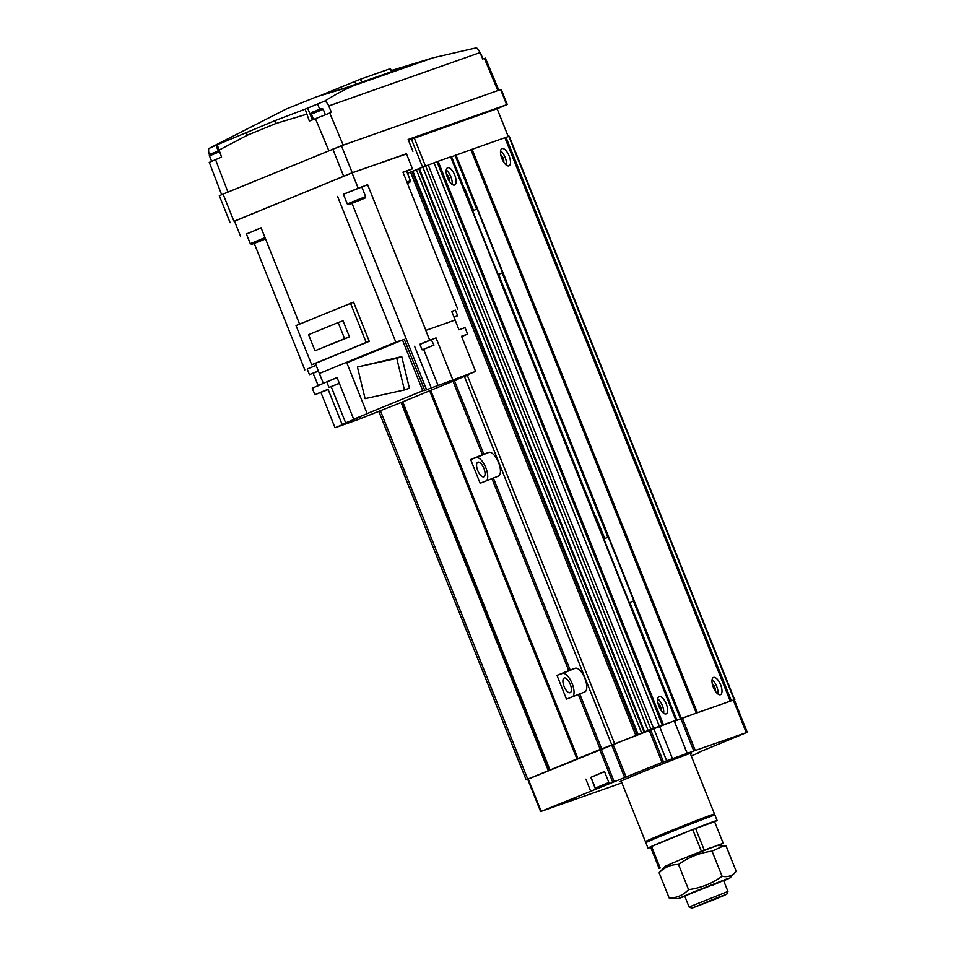 <?xml version="1.0" encoding="UTF-8"?>
<svg xmlns="http://www.w3.org/2000/svg" width="956" height="956" viewBox="0 0 956 956"><rect width="100%" height="100%" fill="white"/><g stroke="black" fill="none" stroke-linecap="round" stroke-linejoin="round"><path stroke-width="1.43" d="M483.903 468.416A7.911 3.262 67.7 0 0 477.821 462.19A7.911 3.262 67.7 0 0 477.749 470.591A7.911 3.262 67.7 0 0 483.82 476.817A7.911 3.262 67.7 0 0 483.903 468.416M570.242 684.269A7.911 3.262 67.7 0 0 564.16 678.043A7.911 3.262 67.7 0 0 564.076 686.444A7.911 3.262 67.7 0 0 570.158 692.67A7.911 3.262 67.7 0 0 570.242 684.269M500.574 150.857A9.297 3.836 -112.3 0 1 505.186 157.561A9.297 3.836 -112.3 0 1 506.465 165.221M509.106 155.959A9.297 3.836 67.7 0 0 501.948 148.634A9.297 3.836 67.7 0 0 501.852 158.517A9.297 3.836 67.7 0 0 508.998 165.842A9.297 3.836 67.7 0 0 509.106 155.959M500.801 155.051A4.183 1.733 -112.3 0 1 503.191 158.266A4.183 1.733 -112.3 0 1 503.669 162.078M657.74 698.872A9.297 3.836 -112.3 0 1 662.353 705.576A9.297 3.836 -112.3 0 1 663.631 713.224M666.272 703.963A9.297 3.836 67.7 0 0 659.114 696.637A9.297 3.836 67.7 0 0 659.019 706.52A9.297 3.836 67.7 0 0 666.177 713.845A9.297 3.836 67.7 0 0 666.272 703.963M657.967 703.066A4.183 1.733 -112.3 0 1 660.357 706.269A4.183 1.733 -112.3 0 1 660.847 710.081M446.225 170.037A9.297 3.836 -112.3 0 1 450.838 176.741A9.297 3.836 -112.3 0 1 452.116 184.389M454.745 175.127A9.297 3.836 67.7 0 0 447.599 167.802A9.297 3.836 67.7 0 0 447.504 177.685A9.297 3.836 67.7 0 0 454.65 185.01A9.297 3.836 67.7 0 0 454.745 175.127M446.452 174.231A4.183 1.733 -112.3 0 1 448.842 177.446A4.183 1.733 -112.3 0 1 449.32 181.246M712.101 679.692A9.297 3.836 -112.3 0 1 716.701 686.396A9.297 3.836 -112.3 0 1 717.98 694.056M720.621 684.795A9.297 3.836 67.7 0 0 713.463 677.469A9.297 3.836 67.7 0 0 713.367 687.352A9.297 3.836 67.7 0 0 720.525 694.677A9.297 3.836 67.7 0 0 720.621 684.795M712.316 683.887A4.183 1.733 -112.3 0 1 714.706 687.101A4.183 1.733 -112.3 0 1 715.196 690.913M486.604 480.641A12.787 5.282 67.7 0 0 485.218 466.373A12.787 5.282 67.7 0 0 476.076 457.637L470.639 459.549L480.139 483.294L498.315 476.16A12.787 5.282 67.7 0 0 498.411 476.112A12.787 5.282 67.7 0 0 498.494 462.405A12.787 5.282 67.7 0 0 488.815 452.415L483.832 454.172L454.554 380.954M470.639 459.549L483.832 454.172M572.931 696.494A12.787 5.282 67.7 0 0 571.557 682.226A12.787 5.282 67.7 0 0 562.415 673.478L556.978 675.402L566.478 699.147L584.642 692.001A12.787 5.282 67.7 0 0 584.749 691.965A12.787 5.282 67.7 0 0 584.833 678.258A12.787 5.282 67.7 0 0 575.154 668.268L570.17 670.025L493.332 477.916M556.978 675.402L570.17 670.025M412.311 171.399L407.483 173.311M412.454 171.447L418.788 168.913M674.279 720.955L662.293 725.078L436.952 161.707L418.812 168.698M436.952 161.707L438.075 161.277L663.285 724.696M675.94 720.262L450.67 156.868L438.087 161.301M733.67 700.007L696.255 713.092L470.926 149.722L451.316 156.892L464.246 189.121M470.926 149.722L472.049 149.291L697.247 712.71M730.229 701.107L504.888 137.736L472.049 149.327L697.378 712.662M504.888 137.736L506.011 137.317L731.221 700.724M734.531 699.613L509.201 136.242L506.023 137.341M734.327 699.947L509.273 136.409M637.234 734.889L527.7 779.271M734.853 699.708L733.706 700.103M696.255 713.092L674.386 721.242L680.863 718.601L693.817 750.974L662.042 762.41L540.606 811.548L621.914 782.868M662.293 725.078L644.093 732.081M548.314 770.655L401.066 402.524L456.813 379.651M641.691 733.061L416.434 169.869M653.593 728.364L428.252 164.994M526.159 779.809L378.827 411.45M527.736 779.08L380.44 410.817M464.21 189.133L450.754 157.095M644.045 732.093L418.704 168.722L411.893 171.518M508.245 136.553L497.108 108.721L408.475 140.269M411.355 139.086L422.576 167.121M414.223 137.963L425.432 165.997M561.734 803.375L576.289 797.746L561.734 803.375M604.539 771.647L590.987 777.252L595.301 788.043L608.984 782.749M608.864 782.45L595.301 788.043M690.399 753.758A38.599 0.729 158.2 0 0 691.618 753.041A38.599 0.729 158.2 0 0 640.747 772.699A38.599 0.729 158.2 0 0 619.954 781.709A38.599 0.729 158.2 0 0 621.316 781.387M608.9 782.558L603.953 784.482M608.554 782.809L604.025 784.661M591.023 777.336L604.491 771.516L609.235 783.394M585.873 779.152L590.617 791.018M698.238 752.539L747.257 732.284L693.817 750.974M687.089 753.292L674.243 720.884L599.723 749.612L527.664 779.164L540.606 811.548M746.6 732.32L733.646 699.947L680.863 718.601M747.257 732.284L734.316 699.912L733.718 700.127M601.157 749.05L614.099 781.422M599.723 749.612L612.665 781.984M611.792 745.298L624.746 777.67M613.226 744.736L626.18 777.108M649.088 730.037L662.042 762.41M650.522 729.476L663.476 761.848M653.689 728.353L666.643 760.725M528.19 778.925L541.144 811.309M691.272 755.921L698.418 752.993M434 345.092L431.204 339.643L419.887 344.232L422.122 349.836L434 345.092L422.122 349.836M318.42 371.167L309.445 374.644L318.348 370.976M309.445 374.644L307.211 369.04L316.101 365.371M453.981 317.093L457.661 315.743L454.064 317.308M451.734 311.489L455.415 310.126L457.661 315.743M339.38 383.416L329.007 387.479L339.32 383.272M329.007 387.479L326.761 381.862L337.074 377.656M265.541 238.964L251.798 244.342L265.457 238.749M251.798 244.342L250.281 243.684L265.015 237.638M250.281 243.684L246.397 233.981L261.131 227.922M407.34 183.146L409.825 182.285L407.435 183.373M406.898 182.046L410.471 180.78L406.587 171.064L403.014 172.331M349.538 204.357L364.989 198.107L349.538 204.357M347.291 203.939L365.634 196.601L361.75 186.874L343.395 194.223L347.279 203.927L348.797 204.584M255.36 242.955L264.418 239.239L255.36 242.955M352.37 203.198L361.416 199.481L352.37 203.198M314.99 350.756L344.59 338.627L338.161 322.542L308.561 334.672L314.99 350.756L349.478 336.894L343.049 320.822L338.161 322.542M344.59 338.627L349.478 336.894M314.775 363.674L369.255 341.34L353.589 302.168L296.025 325.578L311.692 364.762L314.775 363.674M311.692 364.762L366.172 342.427L350.505 303.255M366.172 342.427L369.255 341.34M404.424 389.976L396.776 358.369L357.436 367.032L365.084 398.64L404.424 389.976L409.407 388.22L401.759 356.612L357.436 367.032M396.776 358.369L401.759 356.612M367.116 413.59L422.779 390.777L402.488 340.061L346.825 362.862L367.116 413.59L368.968 412.932L353.684 419.206L337.026 377.536L326.809 381.97M402.488 340.061L404.34 339.404L424.631 390.12L422.779 390.777M403.779 339.607L396.907 341.698L319.352 373.473L315.337 363.447M320.953 392.558L335.03 427.738L348.641 422.158L342.117 424.452L328.051 389.271L314.871 394.697L328.171 389.594M335.03 427.738L357.938 419.648L401.066 402.524M461.652 336.572L467.615 334.11L461.533 336.261L475.598 371.442L468.38 374.405M475.598 371.442L438.087 385.507L423.616 349.334M452.69 379.532L436.02 337.874L419.947 344.375M414.593 346.263L431.252 387.921L438.087 385.507M431.801 339.595L436.02 337.874M353.684 419.206L360.436 416.816L345.666 422.875L331.194 386.702M464.927 376.198L450.192 382.364L456.944 379.974M316.078 365.288L307.223 369.076M325.327 382.472L312.277 388.22L314.871 394.697M313.138 373.294L314.381 376.401M314.476 376.365L318.24 385.77M455.45 310.21L451.698 311.393L455.152 320.033L425.886 330.358L367.606 184.663L343.431 194.319M467.615 334.11L465.022 327.633L458.94 329.784L455.152 320.033M299.598 324.12L261.072 227.779L246.445 234.112M367.606 184.663L361.81 187.029M406.647 171.22L412.454 168.842L402.954 172.188L457.781 309.254M412.454 168.842L406.42 153.725L352.059 172.905L234.483 221.087L240.53 236.204M319.352 373.473L395.892 342.117M455.056 320.069L425.886 330.358M358.106 188.009L352.059 172.905M304.844 369.912L254.272 243.469M468.512 374.728L464.963 376.305M319.388 373.461L323.271 383.177M342.117 424.452L345.666 422.875M425.779 330.394L429.662 340.109M424.201 390.681L426.603 389.821L352.047 203.425M426.603 389.821L431.252 387.921M395.832 342.129L337.564 196.434M713.642 814.536A37.2 0.693 158.2 0 0 714.502 814.01A37.2 0.693 158.2 0 0 665.472 832.939A37.2 0.693 158.2 0 0 645.42 841.65A37.2 0.693 158.2 0 0 646.399 841.423M645.85 842.714A37.2 0.693 158.2 0 1 665.902 834.026A37.2 0.693 158.2 0 1 714.921 815.086A37.2 0.693 158.2 0 0 714.921 815.086L713.415 814.44A36.041 0.681 158.2 0 0 665.926 832.784A36.041 0.681 158.2 0 0 646.495 841.196L645.85 842.714A37.2 0.693 158.2 0 0 645.85 842.726L648.013 848.115A37.2 0.693 158.2 0 0 650.678 847.339M717.837 845.558L723.238 843.3L714.598 821.718A37.2 0.693 158.2 0 0 717.096 820.487A37.2 0.693 158.2 0 0 668.053 839.416A37.2 0.693 158.2 0 0 648.013 848.115M716.63 898.64L726.763 894.254L718.793 897.11L691.881 908.2L716.63 898.64M727.946 891.47L689.097 907.005L684.699 896.035L723.561 880.488L727.946 891.458L726.763 894.254M710.619 847.745L687.483 856.815M674.052 862.312L665.173 866.351M723.238 843.3L716.821 845.558M714.598 821.718L692.706 829.545L650.498 846.897L659.138 868.478M704.213 850.004L695.574 828.422M660.19 868L651.562 846.418M701.346 851.127L692.706 829.545M723.692 880.823L730.025 877.931L727.158 878.803L693.267 892.103L678.258 898.64L684.831 896.358M678.258 898.64L669.176 897.995C676.728 898.019 683.193 895.234 688.571 889.642C700.808 888.016 711.969 883.571 722.091 876.305C727.91 877.441 732.619 875.792 736.204 871.322L726.142 846.168L723.632 845.881L712.029 851.151C699.792 852.764 688.619 857.209 678.509 864.487C670.957 864.451 664.492 867.235 659.114 872.84L665.292 866.22L680.313 859.719L717.06 845.522L723.632 845.881M730.025 877.931L736.204 871.322M712.292 885.387L723.561 880.488M722.091 876.305L712.029 851.151M669.176 897.995L659.114 872.84M688.571 889.642L678.509 864.487M324.921 100.954L305.143 109.151L309.35 121.077L331.421 112.39L328.733 105.961A11.627 10.588 -109.4 0 0 324.921 100.954C335.687 94.297 345.439 89.123 354.186 85.443L316.795 96.723L346.956 87.378L405.834 66.609L391.709 70.875M316.795 96.723L286.25 109.008L208.743 148.574A11.627 10.588 -109.4 0 0 209.448 154.848L209.484 154.944M220.322 143.328L208.743 148.574M305.143 109.151L274.993 120.623L219.713 143.747M354.186 85.443L433.235 57.754L476.482 47.8A11.627 10.588 70.6 0 1 480.02 52.592L482.708 59.021L485.397 58.125L498.829 90.223M210.236 161.97L221.553 157.071L217.347 145.145M406.503 153.952L352.214 172.737L234.519 221.195M412.908 151.323L408.152 139.457L506.668 104.706L497.12 108.769M507.266 104.515L501.219 89.41L500.621 89.589L341.423 145.754L223.083 194.104L219.318 195.729L230.109 222.712M274.993 120.623L275.842 123.515L247.305 135.214L218.816 150.212M246.23 132.406L247.305 135.214M463.66 189.348L464.891 188.906L473.483 210.392M472.252 210.846L477.128 209.113L502.593 272.783L499.068 274.229M497.729 274.527L502.593 272.783M498.064 274.384L472.599 210.702M594.883 517.435L596.126 517.005L604.718 538.491M603.487 538.945L608.363 537.2L633.828 600.882L630.303 602.328M628.952 602.615L633.828 600.882M629.299 602.471L603.834 538.802M321.264 95.146L360.472 79.181L390.371 68.641L391.96 71.497M279.75 112.282L280.909 111.697M476.076 457.637L488.815 452.415M562.415 673.478L575.154 668.268M549.497 770.189L402.273 402.094M549.987 769.986L402.775 401.914M576.934 758.945L429.806 391.1M577.281 758.801L430.152 390.956M577.615 758.646L430.499 390.813M577.95 758.502L430.833 390.681M482.398 454.733L453.132 381.54M600.249 749.373L578.237 694.331M568.736 670.586L491.898 478.478M601.683 748.811L579.659 693.769M611.912 745.19L464.449 376.521M614.78 744.067L467.257 375.242M635.848 735.439L410.518 172.068M637.282 734.877L411.952 171.506M637.64 734.734L412.311 171.375M638.19 734.507L412.908 171.267M644.667 731.818L419.337 168.447M648.096 730.42L422.767 167.049M650.964 729.297L425.623 165.926M659.317 726.118L433.988 162.747M662.819 724.875L437.49 161.504M676.681 720.25L629.538 602.388L676.645 720.262M595.48 517.208L498.315 274.3M676.896 720.155L629.765 602.316M595.696 517.136L498.53 274.217M464.461 189.037L451.567 156.784M680.421 718.709L633.374 601.061M607.897 537.368L502.139 272.974M476.662 209.268L455.092 155.338M681.281 718.374L455.952 155.003M696.781 712.889L471.451 149.518M730.754 700.903L505.425 137.533M734.136 699.732L508.807 136.361M734.662 699.768L509.321 136.397M590.856 777.395L595.6 789.262M659.425 726.106L672.379 758.49M682.297 718.04L695.251 750.412M733.252 700.067L746.206 732.439M480.223 53.094L480.533 53.823M319.734 109.582L314.835 111.362C319.794 108.817 322.602 108.148 323.236 109.343L311.369 114.099L313.484 119.392M217.837 151.347L219.055 150.821M219.438 151.777L209.46 155.864C208.958 154.729 210.105 153.82 212.913 153.127L219.02 150.725L212.925 153.127M426.651 59.87L391.542 70.469L433.235 57.754M328.852 150.749L315.408 118.604M329.736 112.987L343.18 145.133M215.506 159.544L227.934 192.108M497.849 90.569L484.405 58.424M306.613 114.23L275.842 123.515M332.819 149.124L343.61 176.107M341.423 145.754L352.214 172.737M500.621 89.589L506.668 104.706M223.083 194.104L233.873 221.087M328.733 105.961L480.02 52.592M215.925 145.181L218.255 151.012M317.44 103.571L319.758 109.402M307.509 107.765L312.349 119.859M355.859 84.236L354.748 81.427M360.472 79.181L361.679 82.18M391.566 71.64L390.371 68.641M637.736 734.686L412.406 171.351M663.404 724.648L438.075 161.277M676 720.238L450.67 156.868M595.433 517.232L498.279 274.312M731.34 700.688L506.011 137.317M674.243 720.884L687.197 753.256M364.989 198.107L365.634 196.601M409.825 182.285L410.471 180.78M690.256 753.4L714.502 814.01M714.933 815.098L717.096 820.487M691.881 908.2L689.097 907.005M621.173 781.028L645.42 841.65M480.856 53.739L482.947 58.937M323.236 109.343L325.351 114.636M209.46 155.864L211.587 161.182M314.823 111.362C312.015 112.043 310.867 112.963 311.369 114.099M221.625 194.701L209.245 162.269"/></g></svg>
